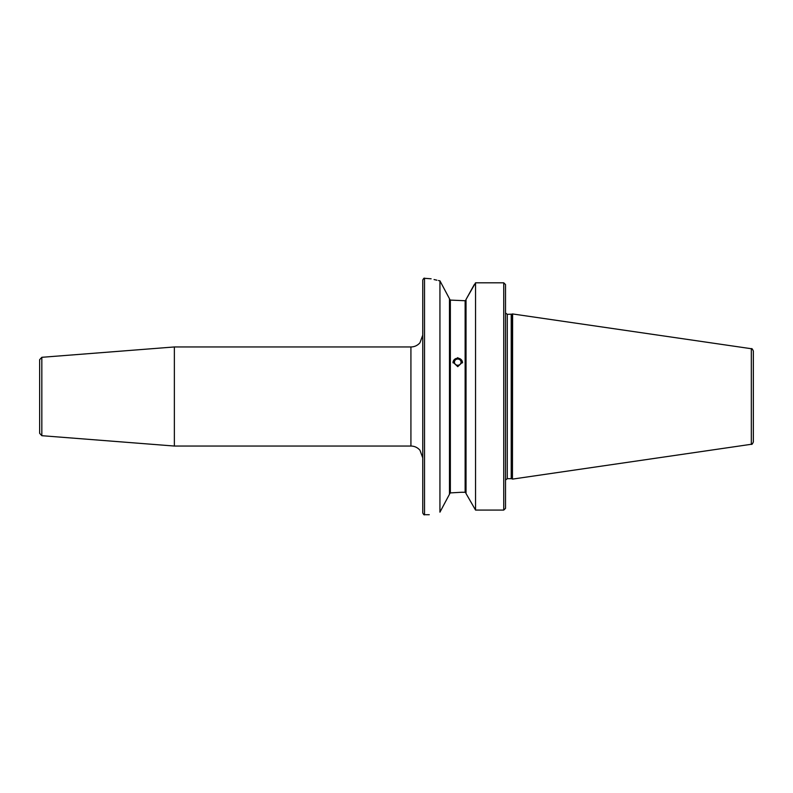 <?xml version="1.0" encoding="UTF-8"?>
<svg xmlns="http://www.w3.org/2000/svg" width="793" height="793" viewBox="0 0 793 793"><rect width="100%" height="100%" fill="white"/><g stroke="black" fill="none" stroke-linecap="round" stroke-linejoin="round"><path stroke-width="1.19" d="M39.65 433.335L39.65 359.665L41.831 357.306L41.831 435.694L39.65 433.335M457.749 366.663L452.962 362.123L457.749 357.663L462.537 362.123L457.749 366.663M505.518 361.717L505.518 356.206M449.472 494.267L439.937 512.169L439.937 280.831C425.831 277.57 425.831 277.57 439.937 280.831L449.472 298.733L449.472 494.267M450.355 300.091L465.134 300.735L466.026 299.804L465.134 300.735L465.134 492.265L466.026 493.196L465.134 492.265L461.536 492.265L450.355 492.909L449.472 493.94L450.355 492.909L450.355 300.091L449.472 299.06M751.328 348.722C751.804 348.236 752.478 349.019 753.35 351.061L753.35 441.939C752.478 443.981 751.804 444.764 751.328 444.278L751.328 348.722L512.447 313.929L512.447 479.071L512.615 313.909M422.748 512.942L422.748 280.058C423.631 278.373 424.225 277.788 424.523 278.293L424.523 514.707C424.225 515.212 423.631 514.627 422.748 512.942M422.748 335.132L419.973 342.745C417.584 345.48 414.561 346.888 410.923 346.957L410.923 446.043L174.361 446.043L174.361 346.957L41.831 357.306M466.026 493.524L475.552 510.077L466.026 493.524L466.026 299.476L474.254 284.628M503.743 510.077L503.743 282.804L505.518 284.558L505.518 508.372L503.743 510.077L475.552 510.077L475.552 282.804L466.026 299.476M449.472 493.94L450.355 492.909M439.937 512.169C425.831 515.43 425.831 515.43 439.937 512.169M505.518 363.343L505.518 368.854M424.523 278.293L431.114 278.799M434.058 279.552L436.893 280.197M438.46 280.534L439.758 280.791M503.743 282.804L475.552 282.804M505.518 284.628L505.518 312.135M505.518 480.865L505.518 508.372M753.35 396.5L753.35 428.468M454.488 361.608A3.311 3.113 0 0 0 457.194 365.196A3.311 3.113 0 0 0 461.011 362.659A3.311 3.113 0 0 0 458.304 359.07A3.311 3.113 0 0 0 454.488 361.608M462.468 362.877A4.728 4.441 0 0 0 453.09 361.876A4.728 4.441 0 0 0 453.031 362.877M512.447 479.071L511.971 314.157L507.292 314.325L507.292 478.675L505.577 479.973M511.971 478.843L511.217 478.675L511.217 314.325M751.328 444.278L512.615 479.091M511.217 478.675L507.292 478.675M41.831 435.694L174.361 446.043M429.251 514.707L424.523 514.707M505.577 313.027L507.292 314.325M410.923 346.957L174.361 346.957M410.923 446.043C414.561 446.112 417.584 447.52 419.973 450.255L422.748 457.868"/></g></svg>
